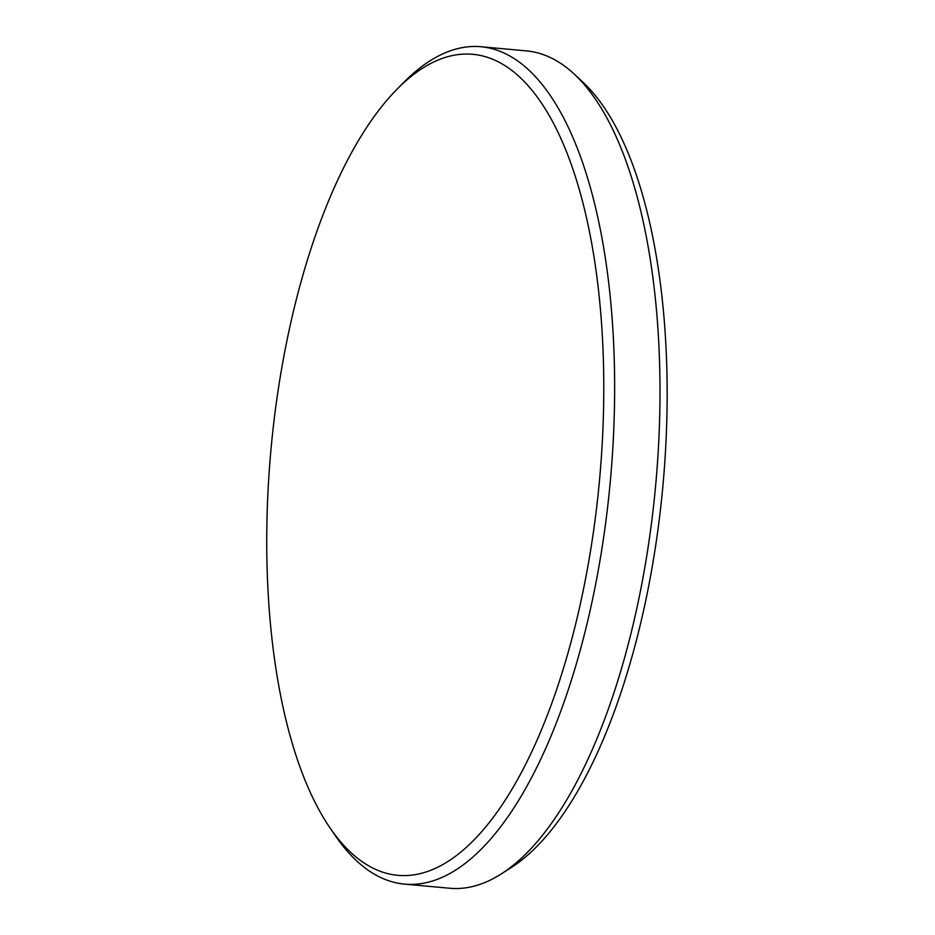 <?xml version="1.0" encoding="UTF-8"?>
<svg xmlns="http://www.w3.org/2000/svg" width="935" height="935" viewBox="0 0 935 935"><rect width="100%" height="100%" fill="white"/><g stroke="black" fill="none" stroke-linecap="round" stroke-linejoin="round"><path stroke-width="1.4" d="M574.522 74.356L583.241 82.502A412.767 165.25 95.2 0 1 647.476 592.147A412.767 165.25 95.2 0 1 511.316 867.493L501.265 873.921A420.423 168.323 -84.8 0 0 639.949 593.468A420.423 168.323 -84.8 0 0 574.522 74.356A420.423 168.323 -84.8 0 0 526.475 50.899L481.163 46.75A420.423 168.323 95.2 0 1 594.637 589.319A420.423 168.323 95.2 0 1 404.446 884.101A420.423 168.323 95.2 0 1 335.069 835.317L329.634 827.346A412.148 165.004 -84.8 0 0 584.094 586.187A412.148 165.004 -84.8 0 0 568.959 158.073A412.148 165.004 -84.8 0 0 397.281 88.965A412.148 165.004 -84.8 0 0 286.402 343.274A412.148 165.004 -84.8 0 0 329.634 827.346M397.281 88.965L404.072 82.116A420.423 168.323 95.2 0 1 481.163 46.75M404.446 884.101L449.758 888.25A420.423 168.323 -84.8 0 0 501.265 873.921"/></g></svg>
